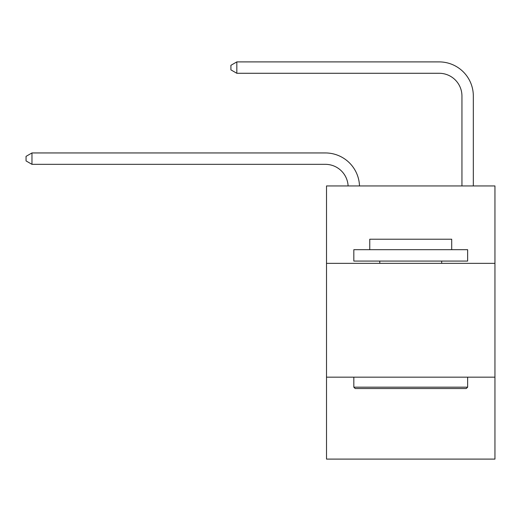<?xml version="1.0" encoding="UTF-8"?>
<svg xmlns="http://www.w3.org/2000/svg" width="521" height="521" viewBox="0 0 521 521"><rect width="100%" height="100%" fill="white"/><g stroke="black" fill="none" stroke-linecap="round" stroke-linejoin="round"><path stroke-width="0.78" d="M494.95 263.346L494.95 185.951L326.511 185.951L326.511 263.346L494.95 263.346L494.95 459.099L326.511 459.099L326.511 263.346M494.95 377.158L326.511 377.158M348.106 185.951A22.761 22.761 0 0 0 325.371 164.33A22.761 22.761 0 0 1 348.106 185.951A22.761 22.761 0 0 0 325.371 164.33A22.761 22.761 0 0 1 348.106 185.951A22.761 22.761 0 0 0 325.371 164.33A22.761 22.761 0 0 1 348.106 185.951A22.761 22.761 0 0 0 325.371 164.33A22.761 22.761 0 0 1 348.106 185.951A22.761 22.761 0 0 0 325.371 164.33A22.761 22.761 0 0 1 348.106 185.951A22.761 22.761 0 0 0 325.371 164.33A22.761 22.761 0 0 1 348.106 185.951A22.761 22.761 0 0 0 325.371 164.33A22.761 22.761 0 0 1 348.106 185.951A22.761 22.761 0 0 0 325.371 164.33A22.761 22.761 0 0 1 348.106 185.951A22.761 22.761 0 0 0 325.371 164.33A22.761 22.761 0 0 1 348.106 185.951A22.761 22.761 0 0 0 325.371 164.33A22.761 22.761 0 0 1 348.106 185.951A22.761 22.761 0 0 0 325.371 164.33A22.761 22.761 0 0 1 348.106 185.951A22.761 22.761 0 0 0 325.371 164.33A22.761 22.761 0 0 1 348.106 185.951A22.761 22.761 0 0 0 325.371 164.33A22.761 22.761 0 0 1 348.106 185.951A22.761 22.761 0 0 0 325.371 164.33A22.761 22.761 0 0 1 348.106 185.951A22.761 22.761 0 0 0 325.371 164.33A22.761 22.761 0 0 1 348.106 185.951A22.761 22.761 0 0 0 325.371 164.33A22.761 22.761 0 0 1 348.106 185.951A22.761 22.761 0 0 0 325.371 164.33A22.761 22.761 0 0 1 348.106 185.951A22.761 22.761 0 0 0 325.371 164.33A22.761 22.761 0 0 1 348.106 185.951A22.761 22.761 -33 0 0 325.371 164.33L31.97 164.33L26.05 160.917L26.05 156.365L31.97 152.946L325.371 152.946A34.145 34.145 0 0 1 359.497 185.951M461.945 185.951L461.945 96.046A22.761 22.761 2.8 0 0 439.183 73.279L236.827 73.279L230.907 69.866L230.907 65.314L236.827 61.901L439.183 61.901A34.145 34.145 13.4 0 1 473.328 96.046L473.328 185.951M31.97 152.946L325.371 152.946L31.97 152.946L325.371 152.946L31.97 152.946L325.371 152.946L31.97 152.946L325.371 152.946L31.97 152.946L325.371 152.946L31.97 152.946L325.371 152.946L31.97 152.946L325.371 152.946L31.97 152.946L325.371 152.946L31.97 152.946L325.371 152.946L31.97 152.946L325.371 152.946L31.97 152.946L325.371 152.946L31.97 152.946L325.371 152.946L31.97 152.946L325.371 152.946L31.97 152.946L325.371 152.946L31.97 152.946L325.371 152.946L31.97 152.946L325.371 152.946L31.97 152.946L325.371 152.946L31.97 152.946L325.371 152.946L31.97 152.946L31.97 164.33M461.945 96.046A22.761 22.761 -166.6 0 0 439.183 73.279A22.761 22.761 -166.6 0 1 461.945 96.046A22.761 22.761 -166.6 0 0 439.183 73.279A22.761 22.761 -166.6 0 1 461.945 96.046A22.761 22.761 -166.6 0 0 439.183 73.279A22.761 22.761 -166.6 0 1 461.945 96.046A22.761 22.761 -166.6 0 0 439.183 73.279A22.761 22.761 -166.6 0 1 461.945 96.046A22.761 22.761 -166.6 0 0 439.183 73.279A22.761 22.761 -166.6 0 1 461.945 96.046A22.761 22.761 -166.6 0 0 439.183 73.279A22.761 22.761 -166.6 0 1 461.945 96.046A22.761 22.761 -166.6 0 0 439.183 73.279A22.761 22.761 -166.6 0 1 461.945 96.046A22.761 22.761 -166.6 0 0 439.183 73.279A22.761 22.761 -166.6 0 1 461.945 96.046A22.761 22.761 -166.6 0 0 439.183 73.279A22.761 22.761 -166.6 0 1 461.945 96.046A22.761 22.761 -166.6 0 0 439.183 73.279A22.761 22.761 -166.6 0 1 461.945 96.046A22.761 22.761 -166.6 0 0 439.183 73.279A22.761 22.761 -166.6 0 1 461.945 96.046A22.761 22.761 -166.6 0 0 439.183 73.279A22.761 22.761 -166.6 0 1 461.945 96.046A22.761 22.761 -166.6 0 0 439.183 73.279A22.761 22.761 -166.6 0 1 461.945 96.046A22.761 22.761 -166.6 0 0 439.183 73.279A22.761 22.761 -166.6 0 1 461.945 96.046A22.761 22.761 -166.6 0 0 439.183 73.279A22.761 22.761 -166.6 0 1 461.945 96.046A22.761 22.761 -166.6 0 0 439.183 73.279A22.761 22.761 -166.6 0 1 461.945 96.046A22.761 22.761 -166.6 0 0 439.183 73.279A22.761 22.761 -166.6 0 1 461.945 96.046A22.761 22.761 -166.6 0 0 439.183 73.279A22.761 22.761 -166.6 0 1 461.945 96.046M355.192 388.536L353.824 387.168L467.637 387.168L466.269 388.536L355.192 388.536M467.637 249.689L467.637 261.067L353.824 261.067L353.824 249.689L467.637 249.689M369.76 249.689L369.76 239.217L451.7 239.217L451.7 249.689M467.637 377.158L467.637 387.168M353.824 377.158L353.824 387.168M441.684 261.067L441.684 263.346M379.776 261.067L379.776 263.346M236.827 73.279L236.827 61.901L439.183 61.901"/></g></svg>
